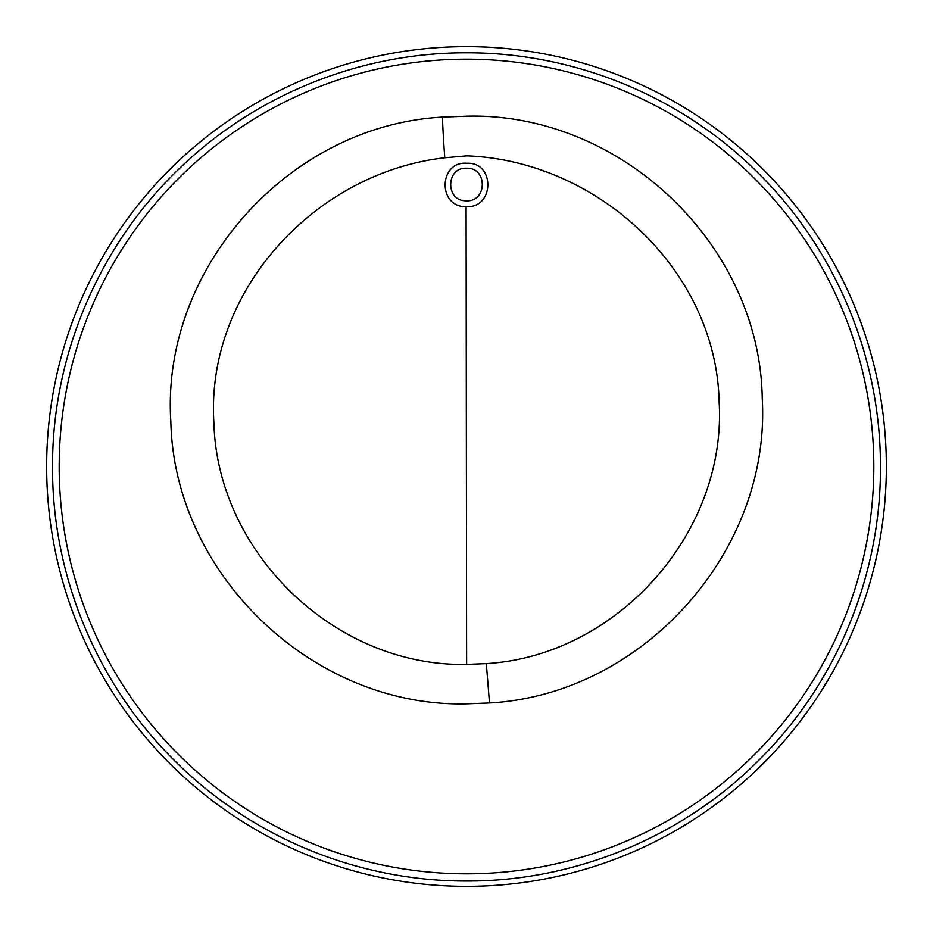 <?xml version="1.0" encoding="UTF-8"?>
<svg xmlns="http://www.w3.org/2000/svg" width="933" height="933" viewBox="0 0 933 933"><rect width="100%" height="100%" fill="white"/><g stroke="black" fill="none" stroke-linecap="round" stroke-linejoin="round"><path stroke-width="1.4" d="M466.5 59.187A407.313 407.313 0 0 0 59.187 466.5A407.313 407.313 0 0 0 466.5 873.813A407.313 407.313 0 0 0 873.813 466.5A407.313 407.313 0 0 0 466.5 59.187A407.313 407.313 0 0 0 59.187 466.5A407.313 407.313 0 0 0 466.5 873.813A407.313 407.313 0 0 0 873.813 466.5A407.313 407.313 0 0 0 466.5 59.187M466.5 886.35A419.85 419.85 0 0 0 886.35 466.5A419.85 419.85 0 0 0 466.5 46.65A419.85 419.85 0 0 0 46.65 466.5A419.85 419.85 0 0 0 466.5 886.35M465.94 206.706L466.092 206.706C494.77 208.386 495.085 161.887 467.025 163.275L466.85 163.275C438.918 160.803 437.262 207.091 465.94 206.706M466.5 200.805L466.092 200.793C445.321 201.306 445.741 167.205 466.5 168.22L466.897 168.22C487.691 167.73 487.248 201.843 466.5 200.805M466.745 155.846C597.458 160.628 716.346 269.999 719.156 402.205C726.667 532.976 617.098 655.771 486.338 663.608L466.628 664.401C335.845 667.165 217.401 553.444 213.89 422.847C205.493 290.874 315.202 172.488 444.761 157.782L466.745 155.846M466.5 116.193L442.545 117.103C288.962 125.244 160.709 268.634 170.844 421.646C174.203 574.833 313.348 707.517 466.5 703.855L489.498 702.969C642.639 694.653 771.113 551.38 762.238 398.379C760.01 245.017 620.9 112.077 466.5 116.193M466.5 881.02C574.646 881.545 682.886 836.854 759.089 759.975C836.283 683.504 880.822 575.731 880.46 467.34C880.88 358.54 836.644 251.175 759.474 174.331C683.201 97.429 575.906 52.423 466.5 52.819C357.957 52.435 250.417 96.845 173.725 174.133C96.88 250.289 52.073 358.529 52.54 466.768C52.026 575.486 96.635 683.213 173.585 759.649C250.219 836.878 357.596 881.382 466.5 881.02M466.628 664.401L466.092 206.706M444.761 157.782A50.137 1.178 85.7 0 1 442.545 117.103M486.338 663.608L489.498 702.969"/></g></svg>
